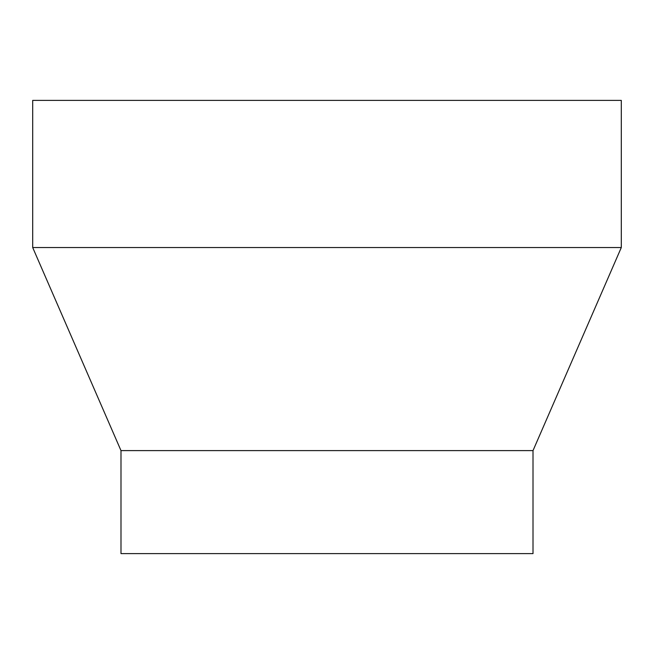 <?xml version="1.0" encoding="UTF-8"?>
<svg xmlns="http://www.w3.org/2000/svg" width="654" height="654" viewBox="0 0 654 654"><rect width="100%" height="100%" fill="white"/><g stroke="black" fill="none" stroke-linecap="round" stroke-linejoin="round"><path stroke-width="0.98" d="M533.01 450.606L533.01 553.611L120.99 553.611L120.99 450.606L533.01 450.606L621.3 247.539L32.7 247.539L120.99 450.606M32.7 247.539L32.7 100.389L621.3 100.389L621.3 247.539"/></g></svg>
